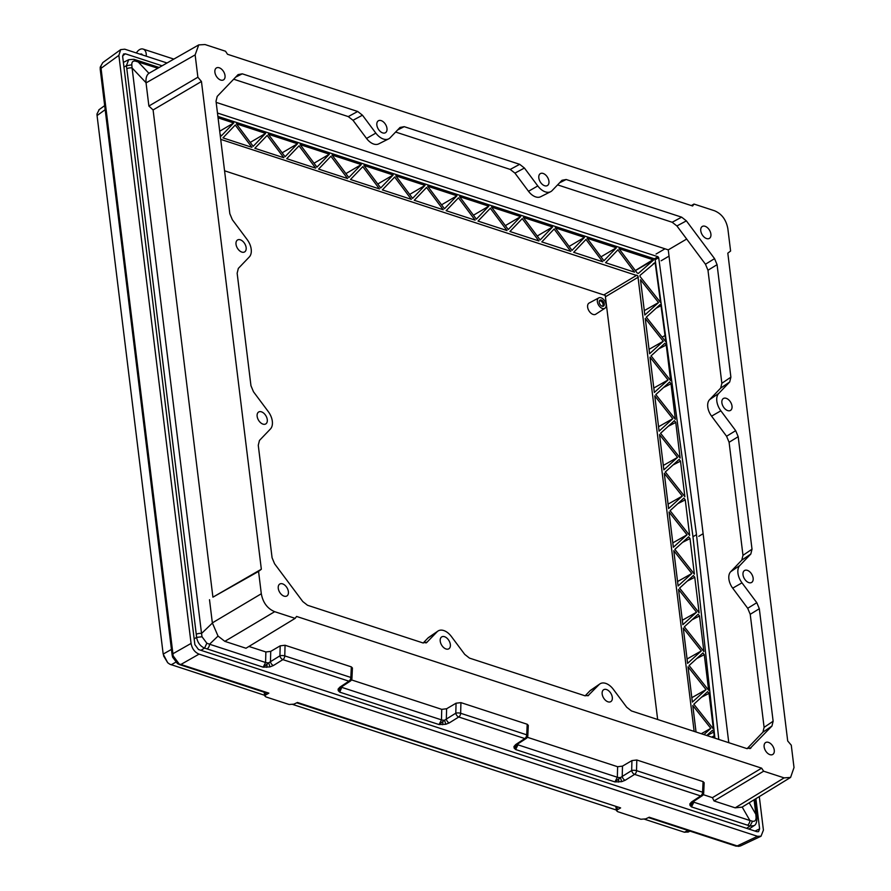 <?xml version="1.0" encoding="UTF-8"?>
<svg xmlns="http://www.w3.org/2000/svg" width="891" height="891" viewBox="0 0 891 891"><rect width="100%" height="100%" fill="white"/><g stroke="black" fill="none" stroke-linecap="round" stroke-linejoin="round"><path stroke-width="1.34" d="M622.486 766.126L622.219 776.451L620.459 777.587L621.662 781.663L625.159 780.271A3.475 2.06 -121.9 0 1 622.219 776.451L631.674 770.559L631.931 760.591L622.486 766.126L617.619 766.728L527.349 737.28M446.614 708.757L446.335 719.082L444.576 720.218L445.778 724.283L449.276 722.902A3.475 2.06 -121.9 0 1 446.335 719.082L455.802 713.19L456.058 703.211L446.614 708.757L441.736 709.347L351.477 679.9M224.822 641.342L218.039 636.074L212.348 622.887L261.308 593.762C262.968 602.661 267.423 608.631 274.684 611.683L295.155 618.365L245.983 648.247L224.822 641.342L274.684 611.683M270.73 651.377L270.463 661.701L268.703 662.837L269.906 666.913L273.403 665.521A3.475 2.06 -121.9 0 1 270.463 661.701L279.93 655.809L280.186 645.841L270.73 651.377L265.863 651.967L248.945 646.454M714.025 800.942L763.643 771.194L784.113 777.876L790.584 777.431L742.08 807.135L735.186 807.836L714.025 800.942L712.432 797.657L703.233 794.649M703.077 781.619L702.598 792.199A3.475 2.228 108.1 0 1 700.682 795.941A3.475 2.138 -123.4 0 0 702.13 795.808A3.475 3.475 0 0 0 703.69 793.079A3.475 1.114 -177.4 0 0 702.598 792.199L636.53 770.648A3.475 1.058 1.5 0 0 631.674 770.559A3.475 2.06 58.1 0 0 634.615 774.379A3.475 2.228 -71.9 0 0 636.53 770.648L636.809 760.001L703.077 781.619L704.168 782.766M631.931 760.591L636.809 760.001M456.058 703.211L460.925 702.62L527.205 724.249L528.285 725.397M280.186 645.841L285.053 645.251L351.332 666.869L352.413 668.016M763.643 771.194L761.638 768.165L296.569 616.438L295.155 618.365M761.638 768.165L712.432 797.657M692.686 801.945L693.031 801.822A3.475 2.138 -123.4 0 1 691.572 801.945L689.834 803.905L690.013 805.431L691.494 806.901L693.866 802.223L749.91 820.511A4.332 2.784 108.1 0 1 747.527 825.177L691.494 806.901L692.808 801.198M692.608 802.145A3.475 2.974 -162.3 0 1 689.834 803.905M518.027 743.862L517.983 744.843A3.475 1.114 2.6 0 1 517.17 744.43A3.475 2.138 -123.4 0 1 515.7 744.564L513.962 746.535L514.129 748.05L515.622 749.52L517.983 744.843L617.34 777.253L614.935 781.919L621.662 781.663M441.736 709.347L441.468 719.883L439.051 724.55L445.79 724.283M352.413 667.949L351.945 678.318A3.475 1.114 -177.4 0 0 350.842 677.45A3.475 2.228 108.1 0 1 348.927 681.181A3.475 2.138 -123.4 0 0 350.386 681.058L341.275 687.061A3.475 2.138 -123.4 0 1 339.827 687.195L338.09 689.155L338.257 690.681L339.738 692.151L342.155 686.482M265.863 651.967L265.585 662.503L263.179 667.17L269.906 666.913M207.146 648.893A4.332 2.784 -71.9 0 0 209.541 644.215L265.585 662.503A3.475 1.058 -178.5 0 0 268.703 662.837L263.179 667.17L204.574 648.102C200.286 646.231 197.624 642.667 196.588 637.388L196.265 634.303A4.332 1.96 173 0 1 201.533 633.479L202.023 636.764L206.835 643.213L209.541 644.215L218.039 636.074M748.975 829.098L754.009 825.679L749.999 826.035L752.516 821.235C754.866 821.625 756.047 820.388 756.08 817.515L755.846 814.318A4.332 1.96 173 0 1 756.626 815.276L756.971 818.506L756.08 817.515M742.192 807.068L749.91 820.511L752.516 821.235M790.584 777.431L794.015 767.541L791.275 745.188L787.7 740.967L727.813 253.167L730.598 251.028L727.847 228.664C726.187 219.776 721.732 213.795 714.471 210.744L694 204.061L692.619 205.999L227.517 54.273L225.523 51.233L205.053 44.55L198.738 44.895L195.14 54.886L197.88 77.216L201.455 81.493L261.341 569.226L212.916 597.17L153.096 109.949L148.886 106.051L197.88 77.216M212.916 597.17L258.568 571.421L261.308 593.762M258.568 571.421L261.341 569.226M262.956 424.116A6.939 4.299 59.4 0 0 265.886 423.849A6.939 4.299 59.4 0 0 266.754 417.556A6.939 4.299 59.4 0 0 261.453 411.831A6.939 4.299 59.4 0 0 258.824 411.92A6.939 4.299 59.4 0 0 257.566 418.124A6.939 4.299 59.4 0 0 262.956 424.116M241.84 252.086A6.939 4.299 59.4 0 0 244.769 251.819A6.939 4.299 59.4 0 0 245.626 245.526A6.939 4.299 59.4 0 0 240.325 239.802A6.939 4.299 59.4 0 0 237.708 239.891A6.939 4.299 59.4 0 0 236.438 246.094A6.939 4.299 59.4 0 0 241.84 252.086M284.084 596.146A6.939 4.299 59.4 0 0 287.013 595.879A6.939 4.299 59.4 0 0 287.871 589.586A6.939 4.299 59.4 0 0 282.57 583.861A6.939 4.299 59.4 0 0 279.952 583.95A6.939 4.299 59.4 0 0 278.683 590.154A6.939 4.299 59.4 0 0 284.084 596.146M446.035 648.982A6.939 4.299 59.4 0 0 448.964 648.715A6.939 4.299 59.4 0 0 449.832 642.422A6.939 4.299 59.4 0 0 444.531 636.697A6.939 4.299 59.4 0 0 441.914 636.787A6.939 4.299 59.4 0 0 440.644 642.99A6.939 4.299 59.4 0 0 446.035 648.982M607.996 701.818A6.939 4.299 59.4 0 0 610.925 701.551A6.939 4.299 59.4 0 0 611.794 695.258A6.939 4.299 59.4 0 0 606.493 689.534A6.939 4.299 59.4 0 0 603.864 689.612A6.939 4.299 59.4 0 0 602.594 695.826A6.939 4.299 59.4 0 0 607.996 701.818M769.958 754.655A6.939 4.299 59.4 0 0 772.876 754.387A6.939 4.299 59.4 0 0 773.744 748.095A6.939 4.299 59.4 0 0 768.443 742.37A6.939 4.299 59.4 0 0 765.826 742.448A6.939 4.299 59.4 0 0 764.556 748.663A6.939 4.299 59.4 0 0 769.958 754.655M748.83 582.625A6.939 4.299 59.4 0 0 751.759 582.358A6.939 4.299 59.4 0 0 752.628 576.065A6.939 4.299 59.4 0 0 747.326 570.34A6.939 4.299 59.4 0 0 744.698 570.418A6.939 4.299 59.4 0 0 743.439 576.633A6.939 4.299 59.4 0 0 748.83 582.625M727.713 410.595A6.939 4.299 59.4 0 0 730.631 410.328A6.939 4.299 59.4 0 0 731.5 404.035A6.939 4.299 59.4 0 0 726.198 398.31A6.939 4.299 59.4 0 0 723.581 398.388A6.939 4.299 59.4 0 0 722.311 404.603A6.939 4.299 59.4 0 0 727.713 410.595M706.585 238.565A6.939 4.299 59.4 0 0 709.514 238.298A6.939 4.299 59.4 0 0 710.383 232.005A6.939 4.299 59.4 0 0 705.082 226.281A6.939 4.299 59.4 0 0 702.453 226.37A6.939 4.299 59.4 0 0 701.184 232.573A6.939 4.299 59.4 0 0 706.585 238.565M544.624 185.729A6.939 4.299 59.4 0 0 547.553 185.462A6.939 4.299 59.4 0 0 548.422 179.169A6.939 4.299 59.4 0 0 543.12 173.444A6.939 4.299 59.4 0 0 540.503 173.533A6.939 4.299 59.4 0 0 539.233 179.737A6.939 4.299 59.4 0 0 544.624 185.729M382.673 132.893A6.939 4.299 59.4 0 0 385.603 132.625A6.939 4.299 59.4 0 0 386.46 126.333A6.939 4.299 59.4 0 0 381.159 120.608A6.939 4.299 59.4 0 0 378.541 120.697A6.939 4.299 59.4 0 0 377.272 126.901A6.939 4.299 59.4 0 0 382.673 132.893M220.712 80.056A6.939 4.299 59.4 0 0 223.641 79.789A6.939 4.299 59.4 0 0 224.51 73.508A6.939 4.299 59.4 0 0 219.208 67.772A6.939 4.299 59.4 0 0 216.58 67.861A6.939 4.299 59.4 0 0 215.321 74.064A6.939 4.299 59.4 0 0 220.712 80.056M747.103 748.663L762.919 732.168L764.099 727.357L750.222 614.311L747.705 608.286L756.804 602.695L741.98 582.837A13.877 8.598 -120.6 0 1 739.853 565.462L750.823 554.013L741.791 560.138L742.983 555.327L729.094 442.281L726.577 436.256L711.586 416.142A13.131 8.142 -120.6 0 1 709.559 399.703L720.674 388.108L721.855 383.297L707.977 270.251L705.46 264.226L676.915 225.958L672.17 222.26L557.599 184.882M726.577 436.256L735.676 430.665L738.193 436.69L752.015 549.19L750.823 554.013M735.676 430.665L720.864 410.807A13.877 8.598 -120.6 0 1 718.725 393.432L729.707 381.983L720.674 388.108M705.46 264.226L714.56 258.635L717.077 264.66L730.887 377.16L729.707 381.983M714.56 258.635L686.382 220.868L676.915 225.958M550.627 191.71A13.877 8.598 -120.6 0 1 537.785 185.941L524.42 168.031L514.953 173.121L528.497 191.287A13.131 8.142 -120.6 0 0 540.659 196.733L550.627 191.71A13.877 8.598 -120.6 0 0 552.097 190.607L561.998 180.283L566.186 179.503L681.637 217.159L686.382 220.868M388.665 138.873A13.877 8.598 -120.6 0 1 375.824 133.104L362.459 115.195L352.992 120.285L366.546 138.45A13.131 8.142 -120.6 0 0 378.697 143.897L388.665 138.873A13.877 8.598 -120.6 0 0 390.135 137.771L400.037 127.446L404.224 126.667L519.676 164.323L524.42 168.031M425.943 642.979L427.168 642.144L422.969 642.934L307.529 605.267L302.784 601.559L274.595 563.791L272.078 557.766L258.267 445.266L259.459 440.444L270.43 428.994A13.877 8.598 -120.6 0 0 268.291 411.62L253.478 391.762L250.961 385.736L237.151 273.236L238.331 268.414L249.302 256.964A13.877 8.598 -120.6 0 0 247.175 239.59L232.351 219.732L229.833 213.706L216.023 101.206L217.215 96.384L238.075 74.61L242.274 73.83L357.714 111.486L362.459 115.195M423.192 643.001L427.892 638.09L437.058 631.819L426.622 642.611M437.058 631.819A13.877 8.598 -120.6 0 1 437.915 631.084A13.877 8.598 -120.6 0 1 451.369 636.486L464.734 654.395L469.479 658.104L584.93 695.771L588.583 695.448M587.904 695.815L599.019 684.656A13.877 8.598 -120.6 0 1 599.877 683.92A13.877 8.598 -120.6 0 1 613.331 689.322L626.696 707.231L631.441 710.94L746.881 748.596L751.08 747.816L750.3 748.429M749.866 748.652L771.951 726.042L762.919 732.168M756.804 602.695L759.321 608.72L773.132 721.22L771.951 726.042M747.705 608.286L732.703 588.171A13.131 8.142 -120.6 0 1 730.687 571.732L741.791 560.138M585.142 695.838L589.853 690.926A13.131 8.142 -120.6 0 1 590.666 690.235L599.877 683.92M427.892 638.09A13.131 8.142 -120.6 0 1 428.705 637.399L437.915 631.084M233.676 79.21L348.258 116.587L352.992 120.285M395.637 132.046L510.209 169.424L514.953 173.121M216.168 102.376L668.261 249.87L686.683 239.044M728.782 742.693L668.261 249.87M703.11 533.698L698.767 536.315M148.886 106.051L146.024 82.696C145.701 78.029 146.67 74.9 148.942 73.318L138.027 61.769A4.332 2.784 -71.9 0 0 136.601 60.142L133.906 59.307L128.694 59.697L123.381 62.415M691.349 205.587L694 204.061M209.508 599.732L212.348 622.887M201.455 81.493L153.096 109.949M206.835 643.213L204.574 648.102L200.932 650.307M202.023 636.764L196.588 637.388L194.16 638.858M157.83 68.239L135.354 61.078L133.906 59.307M135.354 61.078C132.915 60.744 131.734 61.98 131.79 64.798L126.399 65.745L128.694 59.697M131.79 64.798L132.091 67.961A4.332 1.96 -7 0 0 126.823 68.774L126.399 65.745L123.949 67.003M617.619 766.728L617.34 777.253A3.475 1.058 -178.5 0 0 620.459 777.587L614.935 781.919L515.622 749.52L516.936 743.818M618.71 778.89A3.475 0.724 88 0 1 618.454 782.086M516.735 744.776A3.475 2.974 -162.3 0 1 513.962 746.535M528.296 725.33L527.817 735.699A3.475 1.114 -177.4 0 0 526.715 734.819A3.475 2.228 108.1 0 1 524.81 738.561L515.7 744.564M527.817 735.699A3.475 3.475 0 0 1 526.258 738.439A3.475 2.138 -123.4 0 1 524.81 738.561L458.742 717.01A3.475 2.228 -71.9 0 0 460.647 713.268L460.925 702.62M449.276 722.902L458.742 717.01A3.475 2.06 58.1 0 1 455.802 713.19A3.475 1.058 1.5 0 1 460.647 713.268L526.715 734.819L527.205 724.249M341.286 687.05A3.475 1.114 2.6 0 0 342.111 687.462L441.468 719.883A3.475 1.058 -178.5 0 0 444.576 720.218L442.838 721.51A3.475 0.724 88 0 1 442.582 724.706M442.838 721.51L439.051 724.55L339.738 692.151L341.053 686.438M340.852 687.395A3.475 2.974 -162.3 0 1 338.09 689.155M339.827 687.195L348.927 681.181L282.859 659.63A3.475 2.06 58.1 0 1 279.93 655.809A3.475 1.058 1.5 0 1 284.775 655.899L285.053 645.251M266.966 664.129A3.475 0.724 88 0 1 266.71 667.337M217.894 116.387L654.451 258.813L655.163 259.76L658.683 257.677L696.495 534.656L692.975 536.738L655.163 259.76M714.916 738.171L692.975 536.738M687.039 534.8L673.351 547.263L669.018 511.991L687.039 534.8L672.816 542.864M689.634 535.435L670.077 510.688L683.887 498.114L685.257 499.851L689.634 535.435M682.294 496.098L668.606 508.561L664.274 473.288L682.294 496.098L668.061 504.15M684.878 496.733L665.321 471.985L679.131 459.411L680.512 461.148L684.878 496.733M677.539 457.384L663.851 469.858L659.518 434.574L677.539 457.384L663.305 465.447M680.123 458.019L660.576 433.271L674.387 420.697L675.757 422.434L680.123 458.019M672.783 418.681L659.095 431.144L654.762 395.871L672.783 418.681L658.56 426.744M675.367 419.316L655.821 394.568L669.631 381.994L671.001 383.731L675.367 419.316M668.038 379.978L654.339 392.441L650.018 357.168L668.038 379.978L653.805 388.03M670.622 380.613L651.065 355.865L664.875 343.291L666.245 345.029L670.622 380.613M663.283 341.264L649.595 353.727L645.262 318.455L663.283 341.264L649.049 349.328M665.867 341.899L646.32 317.151L660.12 304.577L661.011 305.702L665.867 341.899M658.527 302.561L644.839 315.024L640.506 279.752L658.527 302.561L644.293 310.625M694.379 574.138L690.013 538.565L688.643 536.816L674.832 549.391L694.379 574.138M673.774 550.694L691.795 573.503L678.107 585.977L673.774 550.694M699.134 612.852L694.768 577.268L693.398 575.53L679.588 588.105L699.134 612.852M678.53 589.408L696.55 612.217L682.862 624.68L678.53 589.408M703.89 651.555L699.524 615.971L698.143 614.233L684.333 626.807L703.89 651.555M683.286 628.11L701.306 650.92L687.607 663.383L683.286 628.11M708.646 690.258L704.269 654.685L702.899 652.947L689.088 665.51L708.646 690.258M688.03 666.813L706.051 689.623L692.363 702.097L688.03 666.813M713.39 728.972L709.024 693.387L707.654 691.65L693.844 704.224L713.39 728.972M696.038 732.012L692.786 705.527L710.806 728.337L703.935 734.585M706.741 735.509L712.399 730.353L713.78 732.09L714.471 738.026M655.13 262.611L639.972 275.419L640.128 276.622L660.576 302.517L655.13 262.611L653.159 263.825M509.919 231.504L538.866 240.949L522.237 218.651L509.919 231.504M552.576 226.993L540.158 239.957L523.373 217.46L552.576 226.993L537.228 236.026M393.154 174.981L380.724 187.945L363.94 165.448L393.154 174.981L377.795 184.014M412.611 198.348L395.827 175.85L425.04 185.384L412.611 198.348M382.373 189.894L411.319 199.339L394.691 177.053L382.373 189.894M361.267 164.579L348.838 177.543L332.065 155.045L361.267 164.579L345.908 173.622M350.486 179.492L379.443 188.937L362.804 166.65L350.486 179.492M444.498 208.75L427.713 186.252L456.927 195.786L444.498 208.75M414.259 200.297L443.206 209.741L426.577 187.455L414.259 200.297M329.38 154.176L316.951 167.14L300.178 144.643L329.38 154.176L314.033 163.22M318.599 169.09L347.557 178.534L330.917 156.248L318.599 169.09M476.384 219.153L459.6 196.655L488.814 206.189L476.384 219.153M446.146 210.699L475.092 220.144L458.464 197.858L446.146 210.699M254.837 148.285L283.784 157.729L267.155 135.443L254.837 148.285M253.189 146.336L236.405 123.838L265.607 133.372L253.189 146.336M297.494 143.774L285.064 156.738L268.291 134.24L297.494 143.774L282.146 152.818M286.724 158.687L315.67 168.132L299.031 145.846L286.724 158.687M508.271 229.555L491.487 207.057L520.689 216.591L508.271 229.555M478.033 221.102L506.979 230.546L490.351 208.26L478.033 221.102M218.072 117.857L233.72 122.969L221.302 135.933L220.088 134.307M222.95 137.882L251.897 147.327L235.269 125.041L222.95 137.882M572.033 250.36L555.26 227.862L584.463 237.396L572.033 250.36M541.806 241.906L570.752 251.351L554.124 229.054L541.806 241.906M603.92 260.751L587.147 238.265L616.349 247.798L603.92 260.751M573.693 252.309L602.639 261.754L586 239.456L573.693 252.309M635.339 270.53L652.958 259.738L619.033 248.667L637.21 273.036L638.368 273.403L653.56 260.038L635.383 270.597M652.958 259.738L653.56 260.038M605.568 262.711L634.526 272.156L617.886 249.859L605.568 262.711M220.712 139.364L637.856 275.887L694.145 731.388M696.495 534.656L718.792 739.441M217.482 113.034L657.97 256.731L658.683 257.677M755.902 798.67L759.611 828.886L758.531 831.648L756.927 831.693L198.504 649.517L194.873 644.65L122.668 56.623L123.493 54.006L125.364 53.816L162.106 65.8M759.299 796.599L763.42 830.134L761.014 836.226L757.506 836.304L199.061 654.128C194.728 652.301 192.066 648.737 191.075 643.425L118.871 55.365L120.686 49.618L124.785 49.194L167.04 62.983M100.984 66.023L101.039 68.306A3.475 1.57 -7 0 0 100.237 69.487L100.215 67.204L102.766 62.637L100.215 67.181M173.344 657.402L172.921 653.749A3.475 1.57 173 0 0 172.119 654.918L172.62 657.157L177.487 663.617L179.57 664.608A3.475 2.228 -71.9 0 0 180.906 664.452L177.509 663.628M616.973 807.302L617.463 809.696L616.65 810.832L617.73 811.69L640.885 819.252L645.674 818.896L649.216 817.225L737.18 845.927A3.475 2.228 108.1 0 1 735.855 846.082L740.588 845.893L761.014 836.237M617.463 809.696L620.626 807.903L297.46 702.476L293.919 704.146L289.13 704.491L265.975 696.94L264.894 696.071L265.707 694.947L268.87 693.142L180.906 664.452L199.061 654.128M179.57 664.608L267.59 693.321L268.87 693.142M296.725 702.821L620.626 807.903M757.506 836.304L737.18 845.927L738.238 846.394M264.738 695.325L169.802 664.218L167.697 662.715L163.187 654.094L171.451 649.405M163.187 654.094L97.063 115.574L96.985 113.981L99.235 109.571M105.171 109.682L97.063 115.574M688.309 831.96L684.388 832.227L688.064 830.49M684.388 832.227L644.65 819.263M616.494 810.086L292.905 704.514M175.727 662.213L171.172 664.809M167.675 662.692L163.51 655.776M224.565 170.794L605.234 295.411L657.658 719.494M604.9 308.253L595.778 314.211A6.504 4.032 -120.6 0 1 590.878 313.12A6.504 4.032 -120.6 0 1 587.626 307.117A6.504 4.032 -120.6 0 1 589.163 303.018L598.774 297.895A6.025 3.731 59.4 0 0 597.36 301.693A6.025 3.731 59.4 0 0 600.367 307.25A6.025 3.731 59.4 0 0 604.9 308.253A6.025 3.731 59.4 0 0 606.136 304.555A6.025 3.731 59.4 0 0 603.24 299.109A6.025 3.731 59.4 0 0 598.774 297.895M604.276 303.954A3.475 2.15 -120.6 0 1 603.497 306.125A3.475 2.15 -120.6 0 1 600.913 305.468A3.475 2.15 -120.6 0 1 599.22 302.305A3.475 2.15 -120.6 0 1 599.966 300.144A3.475 2.15 -120.6 0 1 602.572 300.768A3.475 2.15 -120.6 0 1 604.276 303.954M603.04 306.281A3.464 2.15 59.4 0 0 603.452 304.432A3.464 2.15 59.4 0 0 599.598 300.467M599.264 301.203A2.94 1.827 -120.6 0 1 599.42 301.091A2.94 1.827 -120.6 0 1 601.625 301.615A2.94 1.827 -120.6 0 1 603.073 304.31A2.94 1.827 -120.6 0 1 602.405 306.148A2.94 1.827 -120.6 0 1 602.227 306.226M146.213 56.189A8.498 5.457 -71.9 0 0 143.106 49.072A8.498 5.457 -71.9 0 0 136.39 52.981M140.154 54.217A3.297 2.116 108.1 0 1 141.491 54.017A3.297 2.116 108.1 0 1 142.46 54.964M677.795 503.66L685.257 499.851M673.05 464.957L680.512 461.148M668.295 426.243L675.757 422.434M663.539 387.54L671.001 383.731M658.794 348.827L666.245 345.029M661.011 305.702L656.199 308.152M662.102 337.143L665.087 335.528M682.551 542.363L690.013 538.565M691.795 573.503L677.561 581.567M687.306 581.077L694.768 577.268M696.55 612.217L682.317 620.27M692.062 619.78L699.524 615.971M701.306 650.92L687.072 658.984M696.807 658.482L704.269 654.685M706.051 689.623L691.828 697.686M701.562 697.196L709.024 693.387M710.806 728.337L701.284 733.727M714.226 735.777L711.731 737.135M706.953 735.576L713.78 732.09M409.682 194.416L425.04 185.384M441.568 204.819L456.927 195.786M473.455 215.221L488.814 206.189M250.26 142.415L265.607 133.372M505.342 225.623L520.689 216.591M219.709 131.222L233.72 122.969M569.115 246.428L584.463 237.396M600.991 256.831L616.349 247.798M693.042 801.811A3.475 1.114 2.6 0 0 693.866 802.223L693.911 801.243M625.159 780.271L634.615 774.379L700.682 795.941L691.572 801.945M273.403 665.521L282.859 659.63A3.475 2.228 -71.9 0 0 284.775 655.899L350.842 677.45L351.332 666.869M746.613 828.329L749.999 826.035L747.527 825.177M692.741 803.036A3.475 3.007 150.4 0 1 690.013 805.431M749.208 802.769L755.846 814.318L754.064 799.795M735.186 807.836L784.113 777.876M656.066 254.035L664.987 248.801M669.03 256.129L661.144 260.762M146.046 82.896L195.14 54.886M146.024 82.696L132.091 67.961L201.533 633.479L212.37 623.087M126.823 68.774L196.265 634.303M730.887 377.16L721.855 383.297M707.977 270.251L717.077 264.66M752.015 549.19L742.983 555.327M729.094 442.281L738.193 436.69M773.132 721.22L764.099 727.357M750.222 614.311L759.321 608.72M709.559 399.703L718.725 393.432M711.586 416.142L720.864 410.807M681.637 217.159L672.17 222.26M397.642 129.952L404.224 126.667M519.676 164.323L510.209 169.424M357.714 111.486L348.258 116.587M235.681 77.116L242.274 73.83M559.604 182.789L566.186 179.503M366.546 138.45L375.824 133.104M528.497 191.287L537.785 185.941M589.853 690.926L599.019 684.656M730.687 571.732L739.853 565.462M732.703 588.171L741.98 582.837M516.858 745.656A3.475 3.007 150.4 0 1 514.129 748.05M340.986 688.275A3.475 3.007 150.4 0 1 338.257 690.681M657.97 256.731L654.451 258.813M125.364 53.816L122.646 55.788M191.075 643.425L172.921 653.749L101.039 68.306L118.871 55.365M173.455 656.277L178.824 663.472M265.217 692.541L265.707 694.947M739.085 846.25L740.588 845.893M604.287 294.665L636.909 275.141M638.357 277.09L605.735 296.614M755.011 831.069L759.611 828.886M704.168 782.699L703.69 793.079M702.13 795.808L693.031 801.822M159.133 67.493L136.601 60.142M149.153 73.185L198.738 44.895M754.009 825.679C755.813 824.943 756.804 822.56 756.971 818.506M756.626 815.265L754.677 799.416M526.258 738.439L516.813 744.564M350.386 681.058A3.475 3.475 0 0 0 351.945 678.318M100.237 69.487L172.119 654.918M102.755 62.626L120.686 49.618M264.092 692.184L264.894 696.06M616.639 810.81L615.848 806.934M648.47 817.57L735.855 846.082M687.897 832.161L690.046 831.136M104.681 105.617L98.868 109.827M173.845 59.107L143.106 49.072"/></g></svg>
